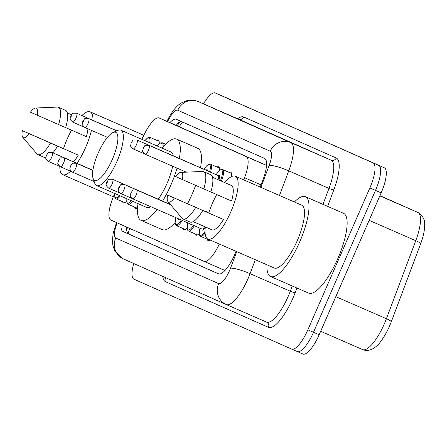 <?xml version="1.0" encoding="UTF-8"?>
<svg xmlns="http://www.w3.org/2000/svg" width="447" height="447" viewBox="0 0 447 447"><rect width="100%" height="100%" fill="white"/><g stroke="black" fill="none" stroke-linecap="round" stroke-linejoin="round"><path stroke-width="0.67" d="M217.018 167.016A12.902 3.816 113.6 0 1 218.561 166.809A12.902 3.816 113.6 0 1 219.617 170.318M229.099 172.369A12.902 3.816 113.6 0 1 230.641 172.162A12.902 3.816 113.6 0 1 231.619 176.559M156.629 140.241A12.902 3.816 113.6 0 1 158.171 140.034A12.902 3.816 113.6 0 1 159.227 143.543M205.24 211.448A12.902 3.816 113.6 0 1 206.263 211.459A12.902 3.816 113.6 0 1 206.961 212.202M193.054 206.128A12.902 3.816 113.6 0 1 194.182 206.106A12.902 3.816 113.6 0 1 194.931 206.95M114.75 193.495A24.194 7.152 -66.4 0 0 114.063 195.026A24.194 7.152 -66.4 0 0 110.917 220.092L204.005 261.361A24.194 7.152 -66.4 0 0 204.016 261.366A24.194 7.152 -66.4 0 0 219.348 244.04M266.535 165.429L180.404 127.25M243.749 179.895L244.57 177.71A24.194 7.152 -66.4 0 0 246.135 156.534L159.199 117.997A24.194 7.152 -66.4 0 0 159.188 117.991A24.194 7.152 -66.4 0 0 144.75 133.463L141.822 139.319M137.542 207.855A12.902 3.816 113.6 0 1 135.547 208.341A12.902 3.816 113.6 0 1 134.653 207.073M187.086 228.216A12.902 3.816 113.6 0 1 183.862 229.758A12.902 3.816 113.6 0 1 182.968 228.49M199.166 233.569A12.902 3.816 113.6 0 1 195.942 235.116A12.902 3.816 113.6 0 1 195.048 233.842M210.029 239.972A12.902 3.816 113.6 0 1 208.017 240.469A12.902 3.816 113.6 0 1 207.123 239.201M126.697 201.441A12.902 3.816 113.6 0 1 123.473 202.988A12.902 3.816 113.6 0 1 122.579 201.72M121.048 224.584A24.194 7.152 -66.4 0 0 122.992 231.512L218.482 273.843A24.194 7.152 -66.4 0 0 218.494 273.849A24.194 7.152 -66.4 0 0 236.044 251.326M218.857 273.972L128.641 233.977A24.194 7.152 113.6 0 1 126.691 227.087M203.435 103.838A24.194 7.152 113.6 0 1 215.359 92.976A24.194 7.152 113.6 0 1 215.37 92.982L372.999 162.859A24.194 7.152 113.6 0 1 369.853 187.93L307.86 329.819A24.194 7.152 113.6 0 1 291.645 349.096A24.194 7.152 113.6 0 1 291.634 349.09L134.005 279.213A24.194 7.152 113.6 0 1 133.742 263.523M220.997 95.434A24.194 7.152 113.6 0 1 221.008 95.44A24.194 7.152 113.6 0 1 221.019 95.446L378.648 165.323A24.194 7.152 113.6 0 1 375.502 190.394L313.509 332.283A24.194 7.152 113.6 0 1 297.294 351.56A24.194 7.152 113.6 0 1 297.283 351.554A24.194 7.152 113.6 0 1 297.283 351.554A24.194 7.152 113.6 0 0 313.509 332.283L375.502 190.394A24.194 7.152 113.6 0 0 378.648 165.323L221.019 95.446A24.194 7.152 113.6 0 1 221.019 95.446L384.297 167.787A24.194 7.152 113.6 0 1 381.151 192.858L319.158 334.747A24.194 7.152 113.6 0 1 302.943 354.024A24.194 7.152 113.6 0 1 302.932 354.018L297.305 351.565M260.215 187.081L263.026 179.61A24.194 7.152 -66.4 0 0 264.59 158.434L176.33 119.304A24.194 7.152 -66.4 0 0 176.319 119.299A24.194 7.152 -66.4 0 0 169.843 122.64M175.498 125.104A24.194 7.152 113.6 0 1 181.605 121.645M417.889 212.47C422.627 215.622 424.879 219.438 424.65 223.908C424.834 229.585 423.488 236.239 420.605 243.855A8.063 1.324 -159.4 0 1 420.593 243.883L391.259 321.857A8.063 1.324 -159.4 0 0 386.415 318.711L415.766 240.687A32.257 9.538 -66.4 0 0 417.85 212.448L379.933 195.641L417.889 212.47A8.063 7.705 113.9 0 0 417.85 212.448L379.833 195.864M221.008 95.44L226.657 97.904A24.194 7.152 113.6 0 1 226.657 97.904A24.194 7.152 113.6 0 1 226.668 97.91M379.866 195.792L393.326 201.709L379.849 195.831M386.119 198.569A6.454 6.163 -66.1 0 1 386.784 198.809M91.456 130.373A34.274 10.136 113.6 0 1 85.662 147.365A34.274 10.136 113.6 0 1 77.001 163.356M70.604 171.212A34.274 10.136 113.6 0 1 62.686 174.671A34.274 10.136 113.6 0 1 59.842 166.463M63.496 148.588A34.274 10.136 113.6 0 1 67.128 139.151A34.274 10.136 113.6 0 1 71.526 130.178M35.548 108.018A16.131 4.772 113.6 0 1 37.23 115.197L30.424 112.18A16.131 4.772 113.6 0 1 35.548 108.018L57.361 107.084A25.809 7.633 113.6 0 1 58.468 107.28A25.809 7.633 113.6 0 1 58.607 124.545L86.377 136.653A24.194 7.152 113.6 0 0 87.958 128.848M37.23 115.197L58.607 124.545M58.468 107.28L65.53 110.359A25.809 7.633 113.6 0 1 65.67 127.624M22.35 130.653L29.156 133.67A16.131 4.772 113.6 0 1 22.78 137.285A16.131 4.772 113.6 0 1 22.35 130.653L78.303 155.131A24.194 7.152 113.6 0 1 73.453 161.808M78.303 155.131L57.596 146.102A25.809 7.633 113.6 0 1 52.902 152.846M81.913 115.566A34.274 10.136 113.6 0 1 90.098 111.839A34.274 10.136 113.6 0 1 92.937 120.377M57.596 146.102L50.533 143.018A25.809 7.633 113.6 0 1 37.827 154.589A25.809 7.633 113.6 0 1 36.933 153.908L22.78 137.285M50.533 143.018L29.156 133.67M45.84 157.864A25.809 7.633 113.6 0 1 44.89 157.668L37.827 154.589M112.298 159.484A26.211 7.75 113.6 0 1 93.049 178.224A26.211 7.75 113.6 0 1 98.128 153.198A26.211 7.75 113.6 0 1 112.979 132.541A26.211 7.75 113.6 0 1 112.298 159.484M112.979 132.541L117.706 130.418A30.245 8.946 113.6 0 1 120.841 130.161A30.245 8.946 113.6 0 1 116.918 161.507A30.245 8.946 113.6 0 1 96.653 185.6A30.245 8.946 113.6 0 1 94.708 183.13L93.049 178.224M96.653 185.6L146.789 207.475A30.245 8.946 -66.4 0 0 150.851 206.726M158.21 199.211A30.245 8.946 -66.4 0 0 167.055 183.382A30.245 8.946 -66.4 0 0 172.648 166.217M177.04 168.133A44.354 13.114 113.6 0 1 170.871 185.069A44.354 13.114 113.6 0 1 162.619 201.133M157.048 209.431A44.354 13.114 113.6 0 1 141.146 220.41A44.354 13.114 113.6 0 1 137.994 203.636M195.635 185.337A44.354 13.114 113.6 0 1 192.054 194.311A44.354 13.114 113.6 0 1 187.544 203.726M175 222.64A44.354 13.114 113.6 0 1 162.328 229.652L141.146 220.41M173.252 155.841A30.245 8.946 -66.4 0 0 170.972 152.036L120.841 130.161M162.177 148.197A44.354 13.114 113.6 0 1 176.615 139.101A44.354 13.114 113.6 0 1 179.342 158.495M176.615 139.101L197.803 148.343A44.354 13.114 113.6 0 1 200.524 167.737M294.394 201.994A43.549 12.879 113.6 0 1 305.385 196.669A43.549 12.879 113.6 0 1 299.741 241.805A43.549 12.879 113.6 0 1 270.558 276.503A43.549 12.879 113.6 0 1 266.982 264.825M305.385 196.669L343.514 213.303A43.549 12.879 113.6 0 1 337.876 258.439A43.549 12.879 113.6 0 1 308.687 293.137L270.558 276.503M224.69 182.583A34.274 10.136 113.6 0 1 235.301 176.213A34.274 10.136 113.6 0 1 230.859 211.733A34.274 10.136 113.6 0 1 207.889 239.044A34.274 10.136 113.6 0 1 205.341 226.931M208.699 212.956A34.274 10.136 113.6 0 1 212.331 203.519A34.274 10.136 113.6 0 1 216.728 194.546M235.301 176.213L301.675 205.167A34.274 10.136 113.6 0 1 297.238 240.693A34.274 10.136 113.6 0 1 274.262 267.999L207.889 239.044M180.75 172.391A16.131 4.772 113.6 0 1 182.432 179.565L175.621 176.548A16.131 4.772 113.6 0 1 180.75 172.391L202.564 171.458A25.809 7.633 113.6 0 1 203.67 171.648A25.809 7.633 113.6 0 1 203.81 188.913L231.574 201.027A24.194 7.152 113.6 0 0 231.272 185.449L212.521 177.269M182.432 179.565L203.81 188.913M203.67 171.648L210.733 174.732A25.809 7.633 113.6 0 1 210.867 191.992M167.552 195.026L174.358 198.043A16.131 4.772 113.6 0 1 167.983 201.653A16.131 4.772 113.6 0 1 167.552 195.026L223.506 219.499A24.194 7.152 113.6 0 1 211.923 229.803L193.171 221.623M223.506 219.499L202.798 210.47A25.809 7.633 113.6 0 1 190.092 222.042L183.03 218.957A25.809 7.633 113.6 0 1 182.136 218.281L167.983 201.653M202.798 210.47L195.736 207.391A25.809 7.633 113.6 0 1 183.03 218.957M195.736 207.391L174.358 198.043M129.641 228.395A24.194 23.11 113.9 0 0 128.356 233.826M182.51 122.048A24.194 23.11 113.9 0 0 179.348 126.786M159.188 117.991L180.415 127.255L159.199 117.997M266.535 165.435L246.135 156.534M261.037 184.896L244.57 177.71M204.016 261.366L224.97 270.508L204.028 261.372M128.641 233.977L122.992 231.512M117.17 222.863A16.131 4.772 -66.4 0 0 115.734 238L218.639 283.616A16.131 4.772 -66.4 0 0 229.456 270.77A16.131 4.772 -66.4 0 0 230.512 268.172L236.737 251.627M226.143 304.491L123.4 258.942A16.131 15.41 -66.1 0 1 123.322 258.902A16.131 15.41 -66.1 0 1 115.734 238M255.298 259.724L250.052 273.67A32.257 9.538 113.6 0 1 247.94 278.867A32.257 9.538 113.6 0 1 226.322 304.563L266.552 322.119A32.257 9.538 -66.4 0 0 266.568 322.125A32.257 9.538 -66.4 0 0 288.186 296.422A32.257 9.538 -66.4 0 0 290.299 291.232L292.277 285.979M296.914 288.002L295.182 292.606A4.034 0.665 20.6 0 1 290.299 291.232L250.052 273.67A16.131 2.648 -159.4 0 0 230.512 268.172M295.182 292.606A36.291 10.734 113.6 0 1 268.468 327.355L165.563 281.733A4.034 3.85 113.9 0 0 164.803 277.296M165.563 281.733A36.291 10.734 113.6 0 1 162.725 276.375M237.625 118.757A36.291 10.734 113.6 0 1 243.76 117.036L336.211 158.02A36.291 10.734 113.6 0 1 333.864 189.785L327.623 206.374M291.656 349.101L297.283 351.554L291.645 349.096M307.86 329.819L319.158 334.747M369.853 187.93L381.151 192.858M372.999 162.859L384.297 167.787M260.903 187.382L269.195 165.351A16.131 4.772 -66.4 0 0 270.234 151.231L177.789 110.247A16.131 15.41 -66.1 0 1 198.367 101.631A32.257 9.538 113.6 0 1 198.367 101.631L238.614 119.187A32.257 9.538 -66.4 0 0 238.603 119.181A32.257 9.538 -66.4 0 0 238.586 119.176M116.505 222.572L113.186 233.284L112.393 240.285L112.946 245.85L114.773 250.862L123.322 258.902L226.322 304.563A32.257 9.538 113.6 0 1 226.305 304.558A16.131 15.41 -66.1 0 1 226.227 304.524A16.131 15.41 -66.1 0 1 218.639 283.616M238.765 119.248L198.351 101.625L290.818 142.615A32.257 9.538 113.6 0 1 288.734 170.849L328.981 188.41A32.257 9.538 -66.4 0 0 331.065 160.171L238.614 119.187A4.034 3.85 113.9 0 0 243.76 117.036M269.195 165.351A16.131 2.648 -159.4 0 1 288.734 170.849L279.464 195.479M322.985 204.346L328.981 188.41A4.034 0.665 20.6 0 0 333.864 189.785M270.234 151.231A16.131 15.41 -66.1 0 1 290.818 142.615L331.065 160.171A4.034 3.85 113.9 0 0 336.211 158.02M177.789 110.247A16.131 4.772 -66.4 0 0 168.156 120.556L167.603 121.662M268.468 327.355A4.034 3.85 113.9 0 0 266.574 322.125A4.034 3.85 113.9 0 0 266.568 322.125L226.322 304.563M168.156 120.556A16.131 2.704 -153.4 0 1 167.854 119.5L166.921 121.366M177.777 123.003A9.678 1.62 -153.4 0 1 178.828 123.394M391.242 321.907A8.063 1.324 -159.4 0 0 391.254 321.879L420.605 243.855A8.063 1.324 -159.4 0 0 415.766 240.687L369.138 220.343M391.254 321.879C388.443 329.266 385.035 335.663 381.017 341.083C377.709 345.995 370.272 352.812 362.679 349.604L320.678 331.277L362.668 349.599A32.257 9.538 -66.4 0 0 362.679 349.604A32.257 9.538 -66.4 0 0 386.415 318.711L335.809 296.635M48.315 161.401C44.231 157.757 46.108 158.093 46.337 155.254C49.204 152.449 46.041 152.366 52.187 152.528A4.839 1.43 113.6 0 1 51.561 157.545A4.839 1.43 113.6 0 1 48.315 161.401L59.697 166.362M46.941 155.522L46.505 155.327L46.941 155.522M120.316 195.926A12.097 3.576 113.6 0 1 116.024 198.859L125.009 202.782M114.84 193.54A11.292 3.341 -66.4 0 0 119.321 195.49M60.395 166.753C56.305 163.11 58.188 163.446 58.417 160.607C61.284 157.802 58.121 157.724 64.262 157.886A4.839 1.43 113.6 0 1 63.636 162.898A4.839 1.43 113.6 0 1 60.395 166.753L71.771 171.721M59.015 160.875L58.579 160.685L59.015 160.875M132.446 201.217A12.097 3.576 113.6 0 1 128.105 204.212L137.089 208.134M126.931 198.814A11.292 3.341 -66.4 0 0 131.452 200.781M72.475 172.112C68.385 168.469 70.263 168.798 70.492 165.966C73.358 163.161 70.196 163.077 76.342 163.239A4.839 1.43 113.6 0 1 75.716 168.256A4.839 1.43 113.6 0 1 72.475 172.112L94.183 181.583M71.095 166.228L70.66 166.038L71.095 166.228M179.264 219.125A5.643 1.671 113.6 0 1 177.839 218.505M108.705 188.17C104.62 184.533 106.498 184.862 106.727 182.024C109.593 179.225 106.431 179.141 112.577 179.303A4.839 1.43 113.6 0 1 111.951 184.32A4.839 1.43 113.6 0 1 108.705 188.17L120.087 193.138M107.33 182.292L106.894 182.102L107.33 182.292M182.242 220.427A12.097 3.576 113.6 0 1 176.42 225.634L185.404 229.551M175.805 217.616A11.292 3.341 -66.4 0 0 176.034 224.584A11.292 3.341 -66.4 0 0 181.298 220.013M191.411 224.428A5.643 1.671 113.6 0 1 189.908 223.768M120.785 193.529C116.701 189.886 118.578 190.221 118.807 187.382C121.673 184.577 118.511 184.494 124.657 184.656A4.839 1.43 113.6 0 1 124.031 189.673A4.839 1.43 113.6 0 1 120.785 193.529L132.167 198.49M119.41 187.651L118.975 187.455L119.41 187.651M194.361 225.713A12.097 3.576 113.6 0 1 188.494 230.987L197.479 234.904M187.908 222.897A11.292 3.341 -66.4 0 0 188.114 229.937A11.292 3.341 -66.4 0 0 193.417 225.299M205.268 227.517A5.643 1.671 113.6 0 1 201.983 229.037M202.145 229.099L202.066 229.071A4.839 1.43 -66.4 0 0 204.614 226.612M132.865 198.881C128.775 195.238 130.658 195.574 130.887 192.735C133.754 189.93 130.591 189.846 136.732 190.014A4.839 1.43 113.6 0 1 136.106 195.026A4.839 1.43 113.6 0 1 132.865 198.881L202.066 229.071M131.485 193.003L131.049 192.808L131.485 193.003M205.1 233.094A12.097 3.576 113.6 0 1 200.574 236.34L209.559 240.262M200.005 228.177A11.292 3.341 -66.4 0 0 200.055 235.223A11.292 3.341 -66.4 0 0 205.039 231.367M75.94 118.248A4.839 1.43 113.6 0 1 72.693 122.104C68.397 117.706 70.604 119.975 70.715 115.957C73.582 113.152 70.419 113.069 76.566 113.231A4.839 1.43 113.6 0 1 75.94 118.248M70.883 116.03L71.319 116.22L70.883 116.03M159.065 141.302L150.08 137.385A12.097 3.576 113.6 0 1 150.717 143.196M149.739 142.772A11.292 3.341 -66.4 0 0 144.951 140.682M88.014 123.601A4.839 1.43 113.6 0 1 84.774 127.456C80.477 123.059 82.684 125.333 82.796 121.31C85.662 118.505 82.499 118.421 88.64 118.584A4.839 1.43 113.6 0 1 88.014 123.601M82.958 121.383L83.393 121.578L82.958 121.383M165.669 144.269L162.155 142.738A12.097 3.576 113.6 0 1 163.038 147.158M161.831 148.046A11.292 3.341 -66.4 0 0 157.076 145.973M206.073 170.156A5.643 1.671 113.6 0 1 207.654 170.933M136.329 145.018A4.839 1.43 113.6 0 1 133.083 148.873C128.786 144.476 130.993 146.75 131.105 142.727C133.971 139.922 130.809 139.838 136.955 140.006A4.839 1.43 113.6 0 1 136.329 145.018M131.273 142.8L131.709 142.995L131.273 142.8M219.455 168.078L210.47 164.155A12.097 3.576 113.6 0 1 210.554 172.196M209.604 171.782A11.292 3.341 -66.4 0 0 209.453 164.597A11.292 3.341 -66.4 0 0 204.095 169.296M218.153 175.515A5.643 1.671 113.6 0 1 218.901 180.057M217.974 179.649A4.839 1.43 -66.4 0 0 218.237 175.548L218.309 175.593M148.41 150.371A4.839 1.43 113.6 0 1 145.163 154.226C140.866 149.834 143.074 152.103 143.185 148.08C146.052 145.281 142.889 145.197 149.035 145.359A4.839 1.43 113.6 0 1 148.41 150.371M143.353 148.158L143.789 148.348L143.353 148.158M231.535 173.43L222.55 169.514A12.097 3.576 113.6 0 1 221.371 181.13M220.444 180.728A11.292 3.341 -66.4 0 0 221.991 170.346A11.292 3.341 -66.4 0 0 216.175 174.648M127.328 227.367L126.797 230.753M180.398 121.651L177.001 125.763M198.351 101.625C194.529 100.011 190.606 99.726 186.595 100.771L181.705 102.816C177.006 105.269 172.391 110.828 167.854 119.5M302.943 354.024L297.294 351.56M62.686 174.671L113.331 196.764M67.318 112.901L71.442 114.7M90.098 111.839L143.839 135.285M52.187 152.528L92.898 170.29M114.784 193.512L114.862 197.457L116.024 198.859M64.262 157.886L92.887 170.368M126.875 198.786L126.937 202.815L128.105 204.212M76.342 163.239L92.87 170.452M112.577 179.303L170.447 204.553M175.766 217.6L175.056 223.349L175.76 225.148L176.42 225.634M124.657 184.656L170.564 204.687M187.869 222.88L187.131 228.708L187.841 230.501L188.494 230.987M136.732 190.014L170.676 204.821M199.965 228.154L199.211 234.06L199.915 235.86L200.574 236.34M72.693 122.104L84.075 127.065M76.566 113.231L116.846 130.803M150.08 137.385L147.884 137.676L144.895 140.66M84.774 127.456L107.448 137.346M88.64 118.584L116.751 130.848M162.155 142.738L159.959 143.034L157.02 145.951M133.083 148.873L144.465 153.841M136.955 140.006L206.156 170.195M210.47 164.155L208.274 164.451L206.385 166.077L204.055 169.279M145.163 154.226L186.254 172.156M149.035 145.359L218.237 175.548M222.55 169.514L220.349 169.804L218.46 171.43L216.136 174.632"/></g></svg>
